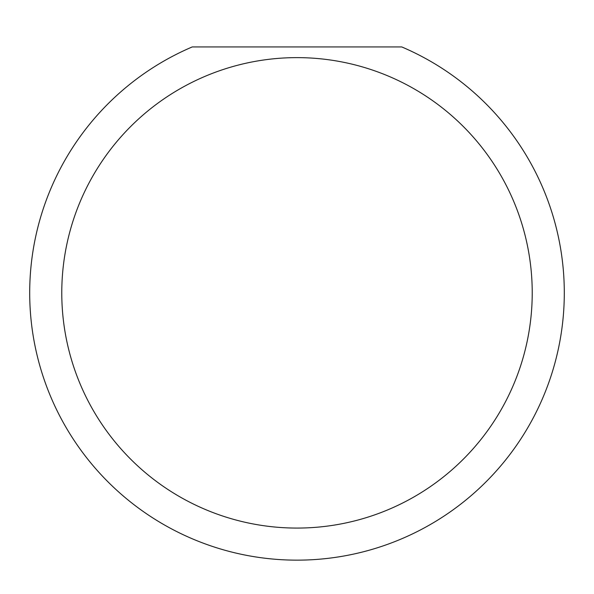 <?xml version="1.0" encoding="UTF-8"?>
<svg xmlns="http://www.w3.org/2000/svg" width="594" height="594" viewBox="0 0 594 594"><rect width="100%" height="100%" fill="white"/><g stroke="black" fill="none" stroke-linecap="round" stroke-linejoin="round"><path stroke-width="0.89" d="M532.224 292.849A235.224 235.224 0 0 0 297 57.625A235.224 235.224 0 0 0 61.776 292.849A235.224 235.224 0 0 0 297 528.073A235.224 235.224 0 0 0 532.224 292.849M401.759 46.933A267.3 267.3 0 0 1 297 560.149A267.3 267.3 0 0 1 192.241 46.933L401.759 46.933"/></g></svg>
